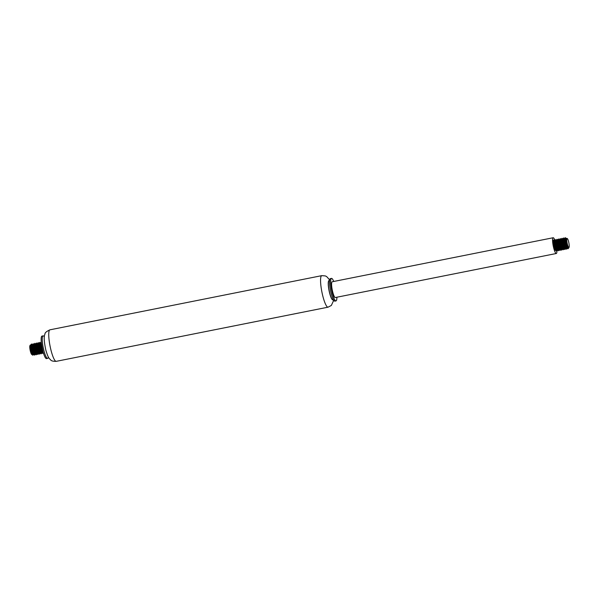 <?xml version="1.0" encoding="UTF-8"?>
<svg xmlns="http://www.w3.org/2000/svg" width="599" height="599" viewBox="0 0 599 599"><rect width="100%" height="100%" fill="white"/><g stroke="black" fill="none" stroke-linecap="round" stroke-linejoin="round"><path stroke-width="0.9" d="M44.356 336.533L43.585 335.994A11.478 2.194 78.7 0 0 43.121 335.859L42.012 336.084A11.478 2.194 78.7 0 0 42.102 347.772A11.478 2.194 78.7 0 0 46.497 358.599L47.606 358.374A11.478 2.194 78.7 0 0 47.845 358.239A11.478 2.194 78.7 0 0 47.98 358.075L48.489 357.281M43.121 335.859A11.478 2.194 78.7 0 0 43.21 347.547A11.478 2.194 78.7 0 0 47.606 358.374M328.896 280.684A9.756 1.864 78.7 0 0 329.053 290.59A9.756 1.864 78.7 0 0 332.707 299.799M333.718 281.47A11.478 2.194 78.7 0 0 331.509 278.4L330.408 278.617A11.478 2.194 78.7 0 0 330.027 278.917L328.761 280.894A9.756 1.864 78.7 0 0 329.165 290.567A9.756 1.864 78.7 0 0 332.505 299.665L334.429 300.998A11.478 2.194 78.7 0 0 334.893 301.132L335.994 300.908A11.478 2.194 78.7 0 0 336.241 300.78A11.478 2.194 78.7 0 0 336.863 297.231M330.027 278.917A11.478 2.194 78.7 0 0 330.498 290.305A11.478 2.194 78.7 0 0 334.429 300.998M331.509 278.4A11.478 2.194 78.7 0 0 331.599 290.081A11.478 2.194 78.7 0 0 335.994 300.908M554.861 240.244A8.034 1.535 78.7 0 0 553.169 237.743L332.183 281.777A8.034 1.535 78.7 0 0 332.25 289.953A8.034 1.535 78.7 0 0 335.32 297.531L556.314 253.497A8.034 1.535 78.7 0 0 556.486 253.407A8.034 1.535 78.7 0 0 556.913 250.726M553.169 237.743A8.034 1.535 78.7 0 0 553.236 245.919A8.034 1.535 78.7 0 0 556.314 253.497M567.006 238.529A4.59 0.876 78.7 0 0 567.171 243.291A4.59 0.876 78.7 0 0 568.848 247.484A4.59 0.876 78.7 0 0 569.05 247.357A4.59 0.876 78.7 0 0 568.863 242.805A4.59 0.876 78.7 0 0 567.29 238.529A4.59 0.876 78.7 0 0 567.006 238.529M567.29 238.529L566.347 238.297L566.624 242.146L566.347 238.297M566.25 238.679L565.958 238.409L565.77 239.413L566.512 243.658L567.508 246.474L568.623 247.821A4.882 0.936 -101.3 0 1 566.624 242.146M568.623 247.821C567.83 247.964 566.968 246.84 566.048 244.452A5.743 1.101 78.7 0 0 567.41 248.315L568.009 248.727M557.242 250.449L556.785 251.063L554.172 245.725L554.038 240.236A5.743 1.101 78.7 0 0 553.618 239.989A5.743 1.101 78.7 0 0 553.214 241.023L555.887 250.726L556.538 251.108L557.122 249.88M556.419 242.662L554.959 239.922L557.542 250.389L558.44 250.734L555.827 245.41L555.37 239.645L556.284 241.285M558.073 242.333L556.613 239.593L559.196 250.06L560.095 250.404L557.489 245.073L557.025 239.315L557.939 240.955M562.214 249.461L561.757 250.075L559.144 244.744L558.68 238.986L558.268 239.263L560.859 249.731L561.51 250.12L562.094 248.892M560.342 238.649L559.93 238.934L562.513 249.401L563.412 249.746L560.799 244.414L560.342 238.657L561.173 239.51L560.866 241.3L561.899 245.86L562.955 248.218L563.884 248.72M563.711 248.802L563.509 243.681M561.997 238.32L561.585 238.597L564.168 249.072L564.827 249.461L562.454 244.078L561.997 238.32L562.828 239.181L562.461 240.274L563.277 244.617L565.284 248.48L564.131 239.121M567.455 247.589L566.729 249.079L564.116 243.748L563.412 238.043L565.83 248.735L566.482 249.132L567.088 247.709M566.048 244.452L565.314 237.668L564.902 237.938L567.41 248.315M565.314 237.668L566.145 238.522M563.652 237.99L564.49 238.851L564.161 240.409L565.127 244.916L566.167 247.402L567.238 248.016M564.251 238.769L565.681 247.919M565.523 248.802L565.067 249.409M562.596 239.098L564.063 246.848M563.869 249.132L563.412 249.746M558.68 238.986L559.518 239.847L559.324 242.453L560.552 247.035L561.6 248.922L562.394 248.81M560.552 249.79L560.095 250.404M558.897 250.12L558.44 250.726M553.214 241.023L554.816 249.251A4.882 0.936 78.7 0 0 555.7 250.404A4.882 0.936 78.7 0 0 555.85 250.285M556.059 249.094A4.882 0.936 78.7 0 0 556.029 248.091L556.022 247.889M555.887 246.571L554.038 240.236M567.231 248.001L565.127 243.194L564.61 240.274L564.902 237.938M564.82 238.657L566.414 245.335M566.429 245.889L566.1 248.181L565.516 248.293M565.83 248.742L564.737 247.215L563.322 242.88L563.24 238.267M564.767 245.987L564.775 246.706M564.752 247.237L564.647 247.941M564.176 249.072L561.892 244.16L561.256 240.079L561.585 238.604M563.112 246.316L563.12 247.043M563.09 247.567L562.993 248.271M562.521 249.042L561.525 248.068L560.072 243.838L559.616 241.008L559.93 238.934M561.458 246.646L561.458 247.372M561.435 247.896L561.338 248.607M560.859 249.731L558.65 245.118L557.939 240.918L558.268 239.263M559.795 246.975L559.803 247.701M559.773 248.226L559.676 248.937M559.196 250.06L556.83 244.804L556.321 241.891L556.613 239.593M558.141 247.305L558.141 248.031M558.118 248.555L558.021 249.266M557.542 250.389L555.423 246.077L554.629 241.764L554.689 240.805L555.116 240.918M556.478 247.634L556.486 248.36M556.464 248.892L556.366 249.596M555.887 250.726L554.816 249.251M555.969 246.855L555.782 245.223M555.318 242.88L554.614 240.933L554.195 241.06L554.981 246.226L555.992 248.967L557.25 250.038M557.662 248.652L557.684 247.582M557.632 246.526L557.444 244.894M556.973 242.558L556.568 241.225M556.306 240.663L555.924 240.469L555.865 242.026L556.823 246.526L557.871 249.027L558.912 249.708M559.316 248.323L559.346 247.252M559.286 246.196L559.099 244.557M558.635 242.221L558.223 240.903M557.961 240.326L557.669 240.064L557.482 241.038L558.208 245.268L559.736 249.012L560.567 249.379M560.821 248.907L561.001 246.923M560.949 245.867L560.754 244.22M560.29 241.891L559.885 240.566M562.633 247.657L562.416 243.898M561.944 241.569L561.54 240.236M564.288 247.327L564.318 246.256M564.258 245.208L564.071 243.576M563.607 241.232L562.828 239.181M565.95 246.998L565.973 245.927M565.92 244.879L564.49 238.851M30.422 345.66A4.59 0.876 -101.3 0 1 30.916 346.544M31.507 348.311A4.59 0.876 -101.3 0 1 31.912 350.101M32.189 352.017A4.59 0.876 -101.3 0 1 32.241 353.305M32.81 355.2L31.71 354.428A4.59 0.876 -101.3 0 1 30.137 350.153A4.59 0.876 -101.3 0 1 29.95 345.601A4.59 0.876 -101.3 0 1 30.002 345.533M33.514 354.75L33.761 353.934L32.818 355.192L30.759 350.205L30.324 345.009L30.901 345.391M31.17 346.012L31.567 347.263M32.571 353.882A4.882 0.936 78.7 0 0 32.593 352.998M32.548 352.19A4.882 0.936 78.7 0 0 32.391 350.917M33.17 349.502A5.743 1.101 -101.3 0 1 33.589 352.294M32.72 354.099L32.915 353.612M32.99 353.32L33.065 352.886M33.185 351.216L33.117 349.307M42.379 349.082L41.331 342.68M43.398 352.961L42.978 353.44L40.373 348.116L39.908 342.351L40.822 343.998M42.05 352.279L41.324 353.777L38.71 348.438L38.254 342.688L39.167 344.328M40.126 353.492L39.669 354.106L37.056 348.775L36.599 343.017L37.43 343.878L37.101 345.458L38.074 349.973L39.122 352.444L40.14 353.081M38.733 352.938L38.007 354.436L35.393 349.105L34.937 343.347L35.768 344.208L35.543 346.574L36.719 351.171L37.767 353.2L38.643 353.178M36.809 354.151L36.352 354.765L33.739 349.434L33.522 343.826M35.154 354.481L34.697 355.095L32.084 349.764L31.62 344.006L32.458 344.867L32.271 347.51L33.499 352.085L34.547 353.957L35.161 354.076M31.62 344.006L31.208 344.29L33.799 354.75L34.697 355.095M35.049 353.814L34.794 349.037M34.33 346.694L32.87 343.953L35.453 354.421L36.352 354.765M36.704 353.485L36.449 348.7M34.697 343.399L37.116 354.091L38.007 354.436M36.591 343.017L36.187 343.294L38.77 353.762L39.669 354.106M40.021 352.818L39.766 348.041M38.254 342.688L37.842 342.965L40.425 353.432L41.324 353.777M39.908 342.351L39.497 342.635L42.08 353.096L42.978 353.447M43.121 352.017L41.324 347.293L40.852 344.44L41.159 342.306L42.933 351.343M31.567 347.24L31.163 345.923M30.901 345.353L30.467 345.331L30.527 347.27L31.635 351.853L32.69 354.054L33.671 354.166M33.918 353.013L33.941 351.942M33.888 350.887L33.694 349.254M33.23 346.918L32.818 345.593M35.573 352.684L35.596 351.613M35.543 350.557L35.356 348.932M34.892 346.589L33.806 344.582L34.398 349.367L35.903 353.26L36.824 353.739M37.228 352.354L37.258 351.284M37.198 350.228L37.011 348.588M36.539 346.252L35.768 344.208M38.89 352.025L38.913 350.954M38.86 349.898L38.665 348.266M38.201 345.923L37.797 344.597M40.545 351.695L40.567 350.625M40.515 349.569L40.328 347.937M39.856 345.593L39.452 344.268M39.19 343.699L38.898 343.437L38.71 344.462L39.459 348.723L40.987 352.422L41.96 352.512M42.2 351.358L42.23 350.288M42.17 349.239L41.982 347.607M41.518 345.264L40.492 343.145L40.874 347.442L41.803 350.475L43.225 352.512M40.889 343.19L41.316 343.294M42.686 350.385L42.566 351.972M41.631 352.833L42.095 352.744L40.904 351.396L39.527 346.986L39.167 344.335L39.227 343.519L39.661 343.624M41.024 350.348L40.904 352.309M40.425 353.432L38.081 348.259L37.512 344.305L37.7 343.676L37.999 343.961M39.369 350.677L39.369 351.403M39.347 351.927L39.249 352.639M38.546 353.455L36.269 347.944L35.88 344.35L36.344 344.29M37.707 351.007L37.715 351.733M37.692 352.264L37.587 352.968M37.123 353.732L35.813 352.137L34.839 349.217L34.195 345.121L34.525 343.624M36.052 351.336L36.06 352.062M36.03 352.594L35.933 353.298M35.461 354.069L34.472 353.111L33.027 348.903L32.87 343.953M34.398 351.665L34.398 352.392M34.375 352.923L34.278 353.627M33.799 354.758L31.605 350.183L30.878 345.96L30.938 345.166L31.373 345.279M32.735 352.002L32.616 353.957M56.239 361.339C53.124 361.392 51.244 360.898 50.593 359.864C49.343 358.314 48.594 359.258 45.876 350.258C44.019 341.774 43.727 336.368 44.985 334.055C44.79 332.834 46.445 331.427 49.957 329.817A16.068 3.07 78.7 0 0 50.084 346.177A16.068 3.07 78.7 0 0 56.239 361.339L328.057 307.175L331.337 305.46L333.65 300.458M49.957 329.817L321.775 275.652A16.068 3.07 78.7 0 0 321.903 292.012A16.068 3.07 78.7 0 0 328.057 307.175M321.775 275.652L325.317 275.929L326.635 276.566L329.517 279.711M569.05 247.357L568.301 248.533M554.36 240.723L554.734 240.648M556.014 240.394L556.396 240.319M557.669 240.064L558.051 239.989M559.331 239.735L559.706 239.652M560.986 239.398L561.368 239.323M562.641 239.068L563.023 238.994M564.303 238.739L564.677 238.664M565.958 238.409L566.34 238.335M554.959 239.922L554.689 240.805M562.513 249.401L561.929 248.69M567.478 248.405L566.901 247.701M557.272 239.458L557.856 240.177M555.617 239.795L556.201 240.506M553.955 240.124L554.547 240.835M29.95 345.601L30.324 345.009M41.017 343.01L40.56 343.1M39.354 343.339L38.898 343.437M37.7 343.669L37.243 343.766M35.962 344.021L35.581 344.096M34.308 344.35L33.926 344.425M32.646 344.68L32.271 344.754M31.073 344.994L30.609 345.084M40.155 342.501L40.739 343.212M38.501 342.83L39.085 343.549M33.529 343.826L34.113 344.537M31.208 344.283L30.938 345.166M35.453 354.428L34.869 353.709M37.108 354.091L36.524 353.38M36.18 343.294L35.918 344.178M38.77 353.762L38.186 353.051M37.842 342.965L37.572 343.848M39.497 342.635L39.227 343.519M42.087 353.103L41.496 352.392"/></g></svg>

